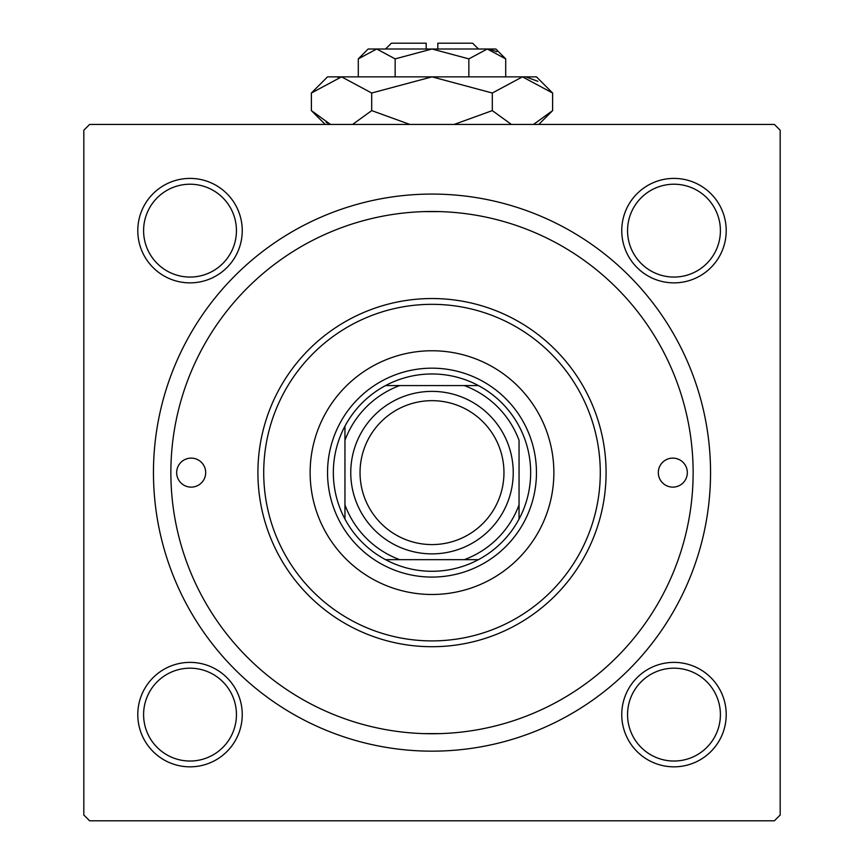 <?xml version="1.0" encoding="UTF-8"?>
<svg xmlns="http://www.w3.org/2000/svg" width="864" height="864" viewBox="0 0 864 864"><rect width="100%" height="100%" fill="white"/><g stroke="black" fill="none" stroke-linecap="round" stroke-linejoin="round"><path stroke-width="1.3" d="M137.786 714.604A52.229 52.229 0 0 1 190.015 662.375A52.229 52.229 0 0 1 242.244 714.604A52.229 52.229 0 0 1 190.015 766.832A52.229 52.229 0 0 1 137.786 714.604M236.444 714.604A46.429 46.429 0 0 0 190.015 668.185A46.429 46.429 0 0 0 143.597 714.604A46.429 46.429 0 0 0 190.015 761.033A46.429 46.429 0 0 0 236.444 714.604M137.786 230.634A52.229 52.229 0 0 1 190.015 178.405A52.229 52.229 0 0 1 242.244 230.634A52.229 52.229 0 0 1 190.015 282.863A52.229 52.229 0 0 1 137.786 230.634M236.444 230.634A46.429 46.429 0 0 0 190.015 184.216A46.429 46.429 0 0 0 143.597 230.634A46.429 46.429 0 0 0 190.015 277.063A46.429 46.429 0 0 0 236.444 230.634M621.756 230.634A52.229 52.229 0 0 1 673.985 178.405A52.229 52.229 0 0 1 726.214 230.634A52.229 52.229 0 0 1 673.985 282.863A52.229 52.229 0 0 1 621.756 230.634M720.403 230.634A46.429 46.429 0 0 0 673.985 184.216A46.429 46.429 0 0 0 627.556 230.634A46.429 46.429 0 0 0 673.985 277.063A46.429 46.429 0 0 0 720.403 230.634M621.756 714.604A52.229 52.229 0 0 1 673.985 662.375A52.229 52.229 0 0 1 726.214 714.604A52.229 52.229 0 0 1 673.985 766.832A52.229 52.229 0 0 1 621.756 714.604M720.403 714.604A46.429 46.429 0 0 0 673.985 668.185A46.429 46.429 0 0 0 627.556 714.604A46.429 46.429 0 0 0 673.985 761.033A46.429 46.429 0 0 0 720.403 714.604M153.457 472.619A278.543 278.543 0 0 1 432 194.076A278.543 278.543 0 0 1 710.543 472.619A278.543 278.543 0 0 1 432 751.162A278.543 278.543 0 0 1 153.457 472.619M423.803 211.615L440.197 211.615M774.371 124.438L89.629 124.438L83.819 130.248L83.819 815L89.629 820.8L774.371 820.8L780.181 815L780.181 130.248L774.371 124.438M440.197 733.622L423.803 733.622M687.334 472.619A14.504 14.504 0 0 0 672.829 458.114A14.504 14.504 0 0 0 658.314 472.619A14.504 14.504 0 0 0 672.829 487.123A14.504 14.504 0 0 0 687.334 472.619M205.686 472.619A14.504 14.504 0 0 0 191.171 458.114A14.504 14.504 0 0 0 176.666 472.619A14.504 14.504 0 0 0 191.171 487.123A14.504 14.504 0 0 0 205.686 472.619M553.867 472.619A121.867 121.867 0 0 0 432 350.762A121.867 121.867 0 0 0 310.133 472.619A121.867 121.867 0 0 0 432 594.486A121.867 121.867 0 0 0 553.867 472.619M263.714 472.619A168.286 168.286 0 0 0 432 640.904A168.286 168.286 0 0 0 600.286 472.619A168.286 168.286 0 0 0 432 304.333A168.286 168.286 0 0 0 263.714 472.619M606.085 472.619A174.085 174.085 0 0 1 432 646.715A174.085 174.085 0 0 1 257.915 472.619A174.085 174.085 0 0 1 432 298.534A174.085 174.085 0 0 1 606.085 472.619M170.867 472.619A261.133 261.133 0 0 0 432 733.752A261.133 261.133 0 0 0 693.133 472.619A261.133 261.133 0 0 0 432 211.486A261.133 261.133 0 0 0 170.867 472.619M432 373.972A98.647 98.647 0 0 0 385.571 385.571L399.686 385.571L385.571 385.571A98.647 98.647 0 0 0 344.952 519.048L344.952 504.932L344.952 519.048A98.647 98.647 0 0 0 478.429 559.667L464.314 559.667L478.429 559.667A98.647 98.647 0 0 0 519.048 519.048L519.048 440.316A92.848 92.848 0 0 0 464.314 385.571L399.686 385.571A92.848 92.848 0 0 0 344.952 440.316L344.952 504.932A92.848 92.848 0 0 0 399.686 559.667L464.314 559.667A92.848 92.848 0 0 0 519.048 504.932L519.048 519.048A98.647 98.647 0 0 0 478.429 385.571L464.314 385.571L478.429 385.571A98.647 98.647 0 0 0 432 373.972M432 577.076A104.458 104.458 0 0 1 327.542 472.619A104.458 104.458 0 0 1 432 368.172A104.458 104.458 0 0 1 536.458 472.619A104.458 104.458 0 0 1 432 577.076M385.571 559.667L399.686 559.667L385.571 559.667M344.952 426.2L344.952 440.316L344.952 426.2M360.04 472.619A71.96 71.96 0 0 0 432 544.579A71.96 71.96 0 0 0 503.96 472.619A71.96 71.96 0 0 0 432 400.669A71.96 71.96 0 0 0 360.04 472.619M513.238 472.619A81.238 81.238 0 0 1 432 553.867A81.238 81.238 0 0 1 350.762 472.619A81.238 81.238 0 0 1 432 391.381A81.238 81.238 0 0 1 513.238 472.619M385.571 49L391.381 43.2L426.2 43.2L426.2 49M505.71 58.882L495.828 49L368.172 49L358.29 58.882L376.715 49L395.15 58.882L432 49L468.85 58.882L487.285 49L505.71 58.882L505.71 76.853M468.85 58.882L468.85 76.853M496.757 51.754L489.823 49.205M358.29 58.882L358.29 76.853M395.15 58.882L395.15 76.853M326.106 122.299L330.469 124.438L311.386 110.603L311.386 93.02L327.542 76.853L536.458 76.853L552.614 93.02L552.614 110.603L533.531 124.438M311.386 93.02L341.539 76.853L371.693 93.02L432 76.853L492.307 93.02L522.461 76.853L552.614 93.02M492.307 93.02L492.307 110.603L454.14 124.438M511.391 124.438L492.307 110.603M537.894 81.324L526.619 77.188M341.539 76.853L337.381 77.188L341.539 76.853M371.693 93.02L371.693 110.603L352.609 124.438M409.86 124.438L371.693 110.603M437.8 49L437.8 43.2L472.619 43.2L478.429 49M325.22 124.438L311.386 110.603M538.78 124.438L552.614 110.603"/></g></svg>
